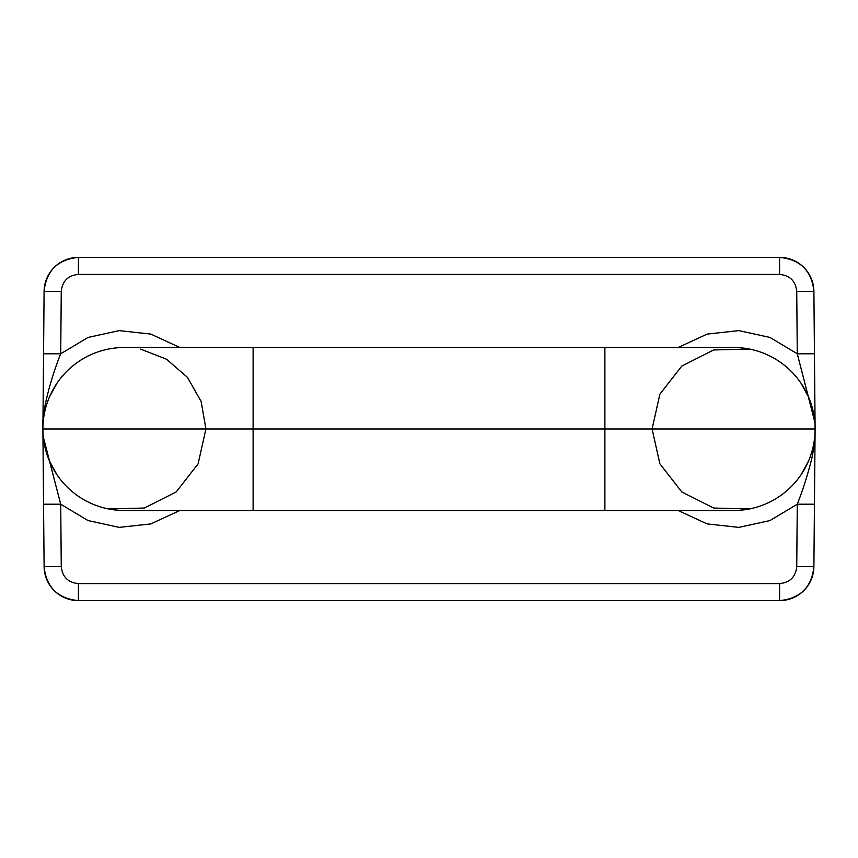 <?xml version="1.0" encoding="UTF-8"?>
<svg xmlns="http://www.w3.org/2000/svg" width="858" height="858" viewBox="0 0 858 858"><rect width="100%" height="100%" fill="white"/><g stroke="black" fill="none" stroke-linecap="round" stroke-linejoin="round"><path stroke-width="1.29" d="M815.1 428.292L813.899 291.42C811.722 270.731 800.289 259.395 779.579 257.4L779.579 274.41L78.421 274.41C68.061 275.407 62.344 281.081 61.261 291.42L60.714 353.796L88.052 337.43L119.198 330.62L150.869 334.094L179.794 347.49L150.869 334.094L119.198 330.62L88.052 337.43L60.714 353.796L43.554 353.796L44.101 291.42L61.261 291.42L60.714 353.796L43.554 353.796L42.986 419.219M814.843 458.462L814.821 462.001M782.26 600.493A34.32 34.32 0 0 0 810.874 580.373A34.32 34.32 0 0 1 782.26 600.493M811.303 579.365A34.32 34.32 0 0 0 813.899 566.58A34.32 34.32 0 0 1 811.303 579.365M44.101 566.806A34.32 34.32 0 0 0 45.109 574.538A34.32 34.32 0 0 1 44.101 566.806M45.163 574.774A34.32 34.32 0 0 0 75.74 600.493A34.32 34.32 0 0 1 45.163 574.774M44.101 566.58C46.278 587.269 57.711 598.605 78.421 600.6L78.421 583.59L779.579 583.59L779.579 600.6C800.289 598.605 811.732 587.258 813.899 566.58L796.739 566.58L797.286 504.204L769.948 520.57L738.802 527.38L707.131 523.906L678.206 510.51L707.131 523.906L738.802 527.38L769.948 520.57L797.286 504.204L814.446 504.204L813.899 566.58L796.739 566.58L797.286 504.204L814.446 504.204L813.899 566.58C811.732 587.258 800.289 598.605 779.579 600.6L78.421 600.6L78.421 583.59L779.579 583.59C789.939 582.593 795.656 576.919 796.739 566.58C795.656 576.919 789.939 582.593 779.579 583.59L779.579 600.6L78.421 600.6C57.711 598.605 46.278 587.269 44.101 566.58L43.554 504.204L44.101 566.58L61.261 566.58C62.344 576.93 68.072 582.593 78.421 583.59C68.072 582.593 62.344 576.93 61.261 566.58L44.101 566.58M42.943 433.622L43.554 504.204L42.9 429.708L43.554 504.204L60.714 504.204L61.261 566.58L60.714 504.204L43.157 436.797M43.19 462.569L43.157 458.462M43.157 399.538L43.19 395.431M75.74 257.507A34.32 34.32 0 0 0 47.126 277.627A34.32 34.32 0 0 1 75.74 257.507M815.057 424.184L814.446 353.796L797.286 353.796L796.739 291.42L813.899 291.42L814.446 353.796L797.286 353.796L769.948 337.43L738.802 330.62L707.131 334.094L678.206 347.49L707.131 334.094L738.802 330.62L769.948 337.43L797.286 353.796L796.739 291.42C795.656 281.07 789.928 275.407 779.579 274.41L78.421 274.41L78.421 257.4C57.711 259.395 46.268 270.742 44.101 291.42A34.32 34.32 0 0 1 46.697 278.636A34.32 34.32 0 0 0 44.101 291.42L42.997 417.792M813.899 291.194A34.32 34.32 0 0 0 812.891 283.462A34.32 34.32 0 0 1 813.899 291.194M812.837 283.226A34.32 34.32 0 0 0 782.26 257.507A34.32 34.32 0 0 1 812.837 283.226M814.446 353.796L815.014 419.444M814.81 395.431L814.843 399.538M815.1 429.708C815.218 437.28 814.135 446.804 811.861 458.269C807.893 474.217 803.045 489.532 797.286 504.204C803.045 489.532 807.893 474.217 811.861 458.269C814.135 446.804 815.218 437.28 815.1 429.708L815.003 439.618M43.554 504.204L60.714 504.204L88.052 520.57L119.198 527.38L150.869 523.906L179.794 510.51L150.869 523.906L119.198 527.38L88.052 520.57L60.714 504.204L43.125 436.336M652.08 429L659.888 463.824L681.81 491.956L713.652 508.033L749.302 508.976L713.652 508.033L681.81 491.956L659.888 463.824L652.08 429L659.888 394.176L681.82 366.044L713.652 349.967L749.313 349.024L713.652 349.967L681.82 366.044L659.888 394.176L652.08 429M790.25 487.601L790.84 487.022L790.25 487.601M801.029 474.774L808.654 460.778L801.029 474.774M813.405 445.538L813.566 444.734L813.405 445.538M814.918 422.49L797.286 353.796L814.896 422.061M813.62 413.545L813.405 412.462L813.62 413.545M808.654 397.222L801.029 383.226L808.654 397.222M790.84 370.978L790.218 370.377L790.84 370.978M42.9 428.292C41.227 414.103 50.869 378.003 60.714 353.796C50.869 378.003 41.227 414.103 42.9 428.292M78.421 257.4L779.579 257.4L779.579 274.41C789.928 275.407 795.656 281.07 796.739 291.42L813.899 291.42C811.722 270.731 800.289 259.395 779.579 257.4L78.421 257.4C57.711 259.395 46.268 270.742 44.101 291.42L61.261 291.42C62.344 281.081 68.061 275.407 78.421 274.41L78.421 257.4M44.391 413.47L44.595 412.462L44.391 413.47M49.346 397.222L56.971 383.226L49.346 397.222M67.16 370.978L67.761 370.399L67.16 370.978M140.615 349.12L166.506 359.202L187.505 377.402L201.18 401.608L205.92 429L201.18 401.608L187.505 377.402L166.506 359.202L140.615 349.12M44.423 444.669L44.595 445.538L44.423 444.669M49.346 460.778L56.971 474.774L49.346 460.778M67.16 487.022L67.771 487.612L67.16 487.022M108.698 508.976L144.348 508.033L176.19 491.956L198.112 463.824L205.92 429L198.112 463.824L176.19 491.956L144.348 508.033L108.698 508.976M253.11 429L253.11 510.51L253.11 429L604.89 429L604.89 510.51L604.89 429L253.11 429L253.11 347.49L253.11 429L42.9 429L253.11 429M124.41 510.51A81.51 81.51 0 0 1 42.9 429A81.51 81.51 0 0 1 124.41 347.49L604.89 347.49L604.89 429L604.89 347.49L733.59 347.49A81.51 81.51 0 0 1 815.1 429L604.89 429L815.1 429A81.51 81.51 0 0 1 733.59 510.51L124.41 510.51M814.446 504.204L815.068 433.215M43.554 353.796L42.943 424.474"/></g></svg>
